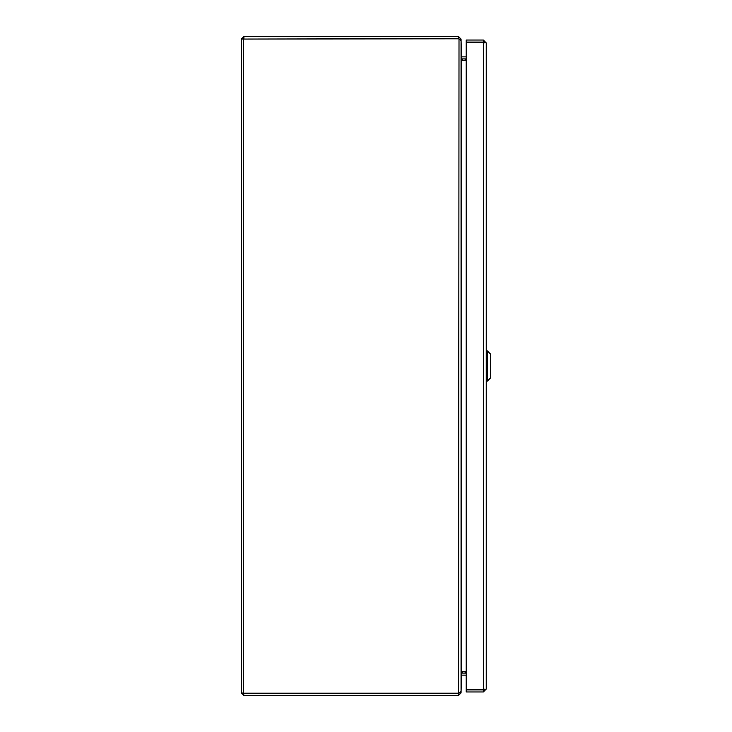 <?xml version="1.0" encoding="UTF-8"?>
<svg xmlns="http://www.w3.org/2000/svg" width="732" height="732" viewBox="0 0 732 732"><rect width="100%" height="100%" fill="white"/><g stroke="black" fill="none" stroke-linecap="round" stroke-linejoin="round"><path stroke-width="1.1" d="M466.192 56.876L461.471 56.876L461.471 58.908L466.192 58.908M466.192 60.335L461.471 60.335L461.471 671.665L466.192 671.665M466.192 673.101L461.471 673.092L461.471 675.124L466.192 675.133L462.752 675.142M461.27 60.024L461.05 57.883M461.471 671.665L461.05 674.117M461.187 59.722L461.471 58.899M461.471 675.124L461.05 692.939L459.174 692.939M461.471 56.876L461.05 39.061L458.589 36.6L243.902 36.6L241.45 39.061L458.589 38.796L461.05 40.498L461.05 691.502L458.589 693.204L243.902 693.204L241.45 692.939L241.45 39.061M243.482 692.939L243.902 695.4L458.589 695.4L461.05 692.939M458.589 695.4L459.019 692.939M459.01 38.979L458.589 693.204M459.184 39.061L461.05 39.061M243.482 39.061L458.589 38.631L458.589 36.6M243.902 693.369L458.589 693.369M243.902 38.631L243.902 36.6M243.555 693.177L243.555 38.823M241.45 692.939L243.902 695.4M486.231 42.923L486.231 689.077L483.34 689.636L466.192 689.636L466.192 42.364L483.34 42.364L486.231 42.923L483.34 40.031L466.192 40.031L466.192 42.063L483.34 42.063L483.34 40.031M484.2 42.923L483.34 42.063M484.2 689.077L483.34 689.937L466.192 689.937L466.192 691.969L483.34 691.969L486.231 689.077M483.34 689.937L483.34 691.969M475.827 42.364L478.847 42.364M462.752 60.335L462.752 58.908M462.752 673.092L462.752 671.665M487.311 350.866L490.55 354.114L490.55 377.886L487.311 381.134L487.311 350.866L486.231 350.866M483.34 689.636L483.34 42.364M465.113 671.665L465.113 673.101M465.113 58.908L465.113 60.335M478.847 42.236L477.337 42.163M487.311 381.134L486.231 381.134"/></g></svg>
